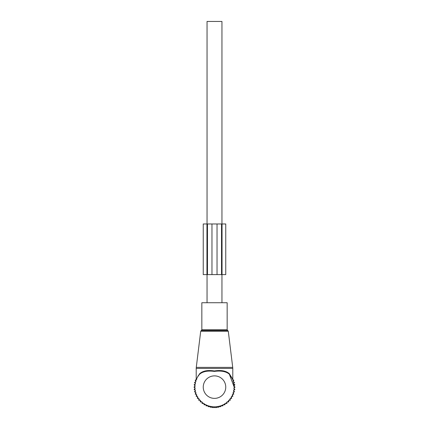 <?xml version="1.0" encoding="UTF-8"?>
<svg xmlns="http://www.w3.org/2000/svg" width="429" height="429" viewBox="0 0 429 429"><rect width="100%" height="100%" fill="white"/><g stroke="black" fill="none" stroke-linecap="round" stroke-linejoin="round"><path stroke-width="0.64" d="M201.844 302.74L227.156 302.74L227.156 329.74L201.844 329.74L201.844 302.74M197.431 377.311L199.716 373.621C203.003 370.806 207.877 369.921 214.339 370.962C220.935 369.905 225.917 370.79 229.284 373.621L229.333 374.174C226.013 371.417 221.015 370.495 214.334 371.407C207.797 370.511 202.906 371.434 199.667 374.174A19.691 19.691 0 0 0 214.5 406.815A19.691 19.691 0 0 0 229.333 374.174L232.395 378.914M198.455 375.3L196.214 379.654L196.214 368.404L232.786 368.404L232.722 367.374L196.278 367.374L196.214 368.404M232.309 378.496L229.284 373.621L232.786 379.654L232.786 368.404M196.294 379.627L196.568 378.995M232.346 378.807L229.386 374.238M199.667 374.174L199.716 373.621M227.461 401.946L228.711 401.946L228.652 400.273L230.319 400.214L230.067 398.562L231.719 398.31L231.279 396.696L232.893 396.257L232.271 394.701L233.821 394.079L233.022 392.61L234.491 391.811L233.532 390.444L234.899 389.484L233.784 388.234L235.033 387.124L233.784 386.014L234.899 384.765L233.532 383.805L234.491 382.437L233.022 381.638L233.821 380.169L232.791 379.756M226.914 401.946L226.914 403.48L224.984 403.48L224.984 404.783L222.951 404.783L222.951 405.839L220.844 405.839L220.844 406.654L218.736 406.654L218.736 407.218L216.613 407.218L216.613 407.55L212.387 407.55L212.387 407.218L210.264 407.218L210.264 406.654L208.156 406.654L208.156 405.839L206.049 405.839L206.049 404.783L204.016 404.783L204.016 403.48L202.086 403.48L202.086 401.946M196.729 379.547L195.179 380.169L195.978 381.638L194.509 382.437L195.468 383.805L194.101 384.765L195.216 386.014L193.967 387.124L195.216 388.234L194.101 389.484L195.468 390.444L194.509 391.811L195.978 392.61L195.179 394.079L196.729 394.701L196.107 396.257L197.721 396.696L197.281 398.31L198.933 398.562L198.681 400.214L200.348 400.273L200.289 401.946L201.539 401.946M232.786 377.965L232.786 378.265M196.214 377.965L196.214 378.265M207.47 223.976L207.47 274.608L203.249 274.608L203.249 223.976L217.031 223.976L217.031 274.608L207.47 274.608M217.031 274.608L221.53 274.608L221.53 223.976L217.031 223.976M221.53 223.976L222.045 223.976L222.045 274.608L221.53 274.608M222.045 274.608L225.751 274.608L225.751 223.976L222.045 223.976M207.046 302.74L207.046 274.608M207.046 223.976L207.046 21.45L221.954 21.45L221.954 223.976M221.954 302.74L221.954 274.608M200.718 331.231L201.276 330.539L227.724 330.539L228.282 331.231L200.718 331.231L196.278 367.374M225.751 387.124A11.251 11.251 0 0 0 214.5 375.874A11.251 11.251 0 0 0 203.249 387.124A11.251 11.251 0 0 0 214.5 398.375A11.251 11.251 0 0 0 225.751 387.124M206.955 223.976L206.955 274.608M211.969 223.976L211.969 274.608M228.282 331.231L232.722 367.374M201.276 330.539L201.844 329.74M227.724 330.539L227.156 329.74M229.333 374.174L234.191 387.124M196.214 379.654L196.16 379.949"/></g></svg>
